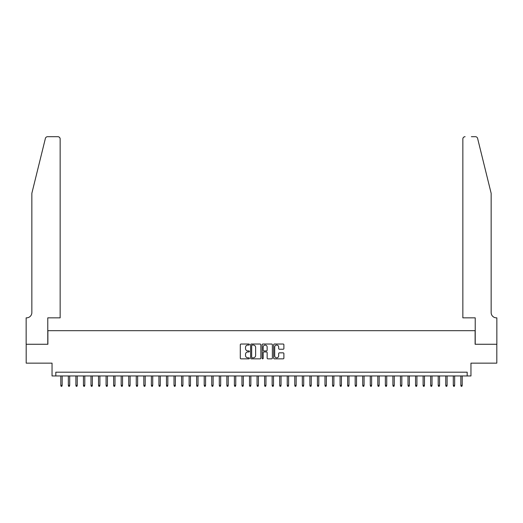<?xml version="1.0" encoding="UTF-8"?>
<svg xmlns="http://www.w3.org/2000/svg" width="523" height="523" viewBox="0 0 523 523"><rect width="100%" height="100%" fill="white"/><g stroke="black" fill="none" stroke-linecap="round" stroke-linejoin="round"><path stroke-width="0.78" d="M249.425 344.546A0.516 0.516 0 0 0 248.902 344.029L241.031 344.029A0.739 0.739 0 0 0 240.292 344.768L240.292 358.105A0.739 0.739 0 0 0 241.031 358.843L248.902 358.843A0.516 0.516 0 0 0 249.425 358.327A0.516 0.516 0 0 0 248.902 357.81L247.889 357.81A2.373 2.373 0 0 1 245.516 355.437L245.516 354.326A2.373 2.373 0 0 1 247.889 351.953L248.902 351.953A0.516 0.516 0 0 0 249.425 351.436A0.516 0.516 0 0 0 248.902 350.92L247.889 350.92A2.373 2.373 0 0 1 245.516 348.547L245.516 347.435A2.373 2.373 0 0 1 247.889 345.062L248.902 345.062A0.516 0.516 0 0 0 249.425 344.546M283.152 349.253A0.739 0.739 0 0 0 283.891 348.508L283.891 344.768A0.739 0.739 0 0 0 283.152 344.029L274.412 344.029A0.739 0.739 0 0 0 273.666 344.768L273.666 358.105A0.739 0.739 0 0 0 274.412 358.843L283.152 358.843A0.739 0.739 0 0 0 283.891 358.105L283.891 353.587A0.739 0.739 0 0 0 283.152 352.842L279.413 352.842A0.739 0.739 0 0 0 278.667 353.587L278.667 355.823A1.981 1.981 0 0 1 276.687 357.81A1.981 1.981 0 0 1 274.706 355.823L274.706 347.043A1.981 1.981 0 0 1 276.687 345.062A1.981 1.981 0 0 1 278.667 347.043L278.667 348.508A0.739 0.739 0 0 0 279.413 349.253L283.152 349.253M467.183 375.965L470.962 375.965L470.962 363.139L496.811 363.139L496.811 344.265L475.113 344.265L475.113 330.68L47.887 330.68L47.887 344.265L26.189 344.265L26.189 363.139L52.038 363.139L52.038 375.965L467.183 375.965L467.183 372.193L55.817 372.193L55.817 375.965M260.853 344.768A0.739 0.739 0 0 0 260.114 344.029L251.367 344.029A0.739 0.739 0 0 0 250.628 344.768L250.628 358.105A0.739 0.739 0 0 0 251.367 358.843L260.114 358.843A0.739 0.739 0 0 0 260.853 358.105L260.853 344.768M262.886 344.029L271.633 344.029A0.739 0.739 0 0 1 272.372 344.768L272.372 358.105A0.739 0.739 0 0 1 271.633 358.843L267.887 358.843A0.739 0.739 0 0 1 267.148 358.105L267.148 352.698A0.739 0.739 0 0 0 266.41 351.953L263.925 351.953A0.739 0.739 0 0 0 263.187 352.698L263.187 358.327A0.516 0.516 0 0 1 262.664 358.843A0.516 0.516 0 0 1 262.147 358.327L262.147 344.768A0.739 0.739 0 0 1 262.886 344.029M252.184 345.062A0.516 0.516 0 0 0 251.668 345.585L251.668 357.287A0.516 0.516 0 0 0 252.184 357.81L253.256 357.81A2.373 2.373 0 0 0 255.629 355.437L255.629 347.435A2.373 2.373 0 0 0 253.256 345.062L252.184 345.062M267.148 347.082A1.981 1.981 0 0 0 265.168 345.102A1.981 1.981 0 0 0 263.187 347.082L263.187 350.175A0.739 0.739 0 0 0 263.925 350.92L266.41 350.92A0.739 0.739 0 0 0 267.148 350.175L267.148 347.082M62.152 385.327L61.851 386.307L61.099 386.307L60.799 385.327L62.152 385.327L62.152 375.965M60.799 385.327L60.799 375.965M45.39 138.412C45.965 137.17 45.965 137.17 45.39 138.412L31.851 193.301L31.851 312.564A5.282 5.282 0 0 1 26.568 317.847L26.15 317.847L26.15 344.265L47.776 344.265L47.776 317.847L60.152 317.847L60.152 138.955A2.262 2.262 0 0 0 57.89 136.693L47.586 136.693A2.262 2.262 0 0 0 45.39 138.412M51.627 136.693L57.89 136.693C59.256 136.836 60.008 137.588 60.152 138.955L60.152 317.847M31.851 312.564A5.282 5.282 0 0 1 26.568 317.847M486.998 176.473L477.61 138.412C477.035 137.17 477.035 137.17 477.61 138.412L491.149 193.301L491.149 312.564A5.282 5.282 0 0 0 496.432 317.847L496.85 317.847L496.85 344.265L475.224 344.265L475.224 317.847L462.848 317.847L462.848 138.955L462.848 317.847M471.373 136.693L475.414 136.693A2.262 2.262 0 0 1 477.61 138.412M465.11 136.693A2.262 2.262 0 0 0 462.848 138.955C462.992 137.588 463.744 136.836 465.11 136.693M491.149 312.564A5.282 5.282 0 0 0 496.432 317.847M69.703 385.327L69.402 386.307L68.644 386.307L68.343 385.327L69.703 385.327L69.703 375.965M68.343 385.327L68.343 375.965M77.254 385.327L76.946 386.307L76.195 386.307L75.894 385.327L77.254 385.327L77.254 375.965M75.894 385.327L75.894 375.965M84.798 385.327L84.497 386.307L83.739 386.307L83.438 385.327L84.798 385.327L84.798 375.965M83.438 385.327L83.438 375.965M92.349 385.327L92.048 386.307L91.29 386.307L90.989 385.327L92.349 385.327L92.349 375.965M90.989 385.327L90.989 375.965M99.893 385.327L99.592 386.307L98.84 386.307L98.533 385.327L99.893 385.327L99.893 375.965M98.533 385.327L98.533 375.965M107.444 385.327L107.143 386.307L106.385 386.307L106.084 385.327L107.444 385.327L107.444 375.965M106.084 385.327L106.084 375.965M114.988 385.327L114.687 386.307L113.936 386.307L113.635 385.327L114.988 385.327L114.988 375.965M113.635 385.327L113.635 375.965M122.539 385.327L122.238 386.307L121.48 386.307L121.179 385.327L122.539 385.327L122.539 375.965M121.179 385.327L121.179 375.965M130.09 385.327L129.782 386.307L129.031 386.307L128.73 385.327L130.09 385.327L130.09 375.965M128.73 385.327L128.73 375.965M137.634 385.327L137.333 386.307L136.581 386.307L136.274 385.327L137.634 385.327L137.634 375.965M136.274 385.327L136.274 375.965M145.185 385.327L144.884 386.307L144.126 386.307L143.825 385.327L145.185 385.327L145.185 375.965M143.825 385.327L143.825 375.965M152.729 385.327L152.428 386.307L151.677 386.307L151.376 385.327L152.729 385.327L152.729 375.965M151.376 385.327L151.376 375.965M160.28 385.327L159.979 386.307L159.221 386.307L158.92 385.327L160.28 385.327L160.28 375.965M158.92 385.327L158.92 375.965M167.831 385.327L167.523 386.307L166.772 386.307L166.471 385.327L167.831 385.327L167.831 375.965M166.471 385.327L166.471 375.965M175.375 385.327L175.074 386.307L174.322 386.307L174.015 385.327L175.375 385.327L175.375 375.965M174.015 385.327L174.015 375.965M182.926 385.327L182.625 386.307L181.867 386.307L181.566 385.327L182.926 385.327L182.926 375.965M181.566 385.327L181.566 375.965M190.47 385.327L190.169 386.307L189.418 386.307L189.117 385.327L190.47 385.327L190.47 375.965M189.117 385.327L189.117 375.965M198.021 385.327L197.72 386.307L196.962 386.307L196.661 385.327L198.021 385.327L198.021 375.965M196.661 385.327L196.661 375.965M205.572 385.327L205.264 386.307L204.513 386.307L204.212 385.327L205.572 385.327L205.572 375.965M204.212 385.327L204.212 375.965M213.116 385.327L212.815 386.307L212.057 386.307L211.756 385.327L213.116 385.327L213.116 375.965M211.756 385.327L211.756 375.965M220.667 385.327L220.366 386.307L219.608 386.307L219.307 385.327L220.667 385.327L220.667 375.965M219.307 385.327L219.307 375.965M228.211 385.327L227.91 386.307L227.159 386.307L226.851 385.327L228.211 385.327L228.211 375.965M226.851 385.327L226.851 375.965M235.762 385.327L235.461 386.307L234.703 386.307L234.402 385.327L235.762 385.327L235.762 375.965M234.402 385.327L234.402 375.965M243.306 385.327L243.005 386.307L242.254 386.307L241.953 385.327L243.306 385.327L243.306 375.965M241.953 385.327L241.953 375.965M250.857 385.327L250.556 386.307L249.798 386.307L249.497 385.327L250.857 385.327L250.857 375.965M249.497 385.327L249.497 375.965M258.408 385.327L258.101 386.307L257.349 386.307L257.048 385.327L258.408 385.327L258.408 375.965M257.048 385.327L257.048 375.965M265.952 385.327L265.651 386.307L264.899 386.307L264.592 385.327L265.952 385.327L265.952 375.965M264.592 385.327L264.592 375.965M273.503 385.327L273.202 386.307L272.444 386.307L272.143 385.327L273.503 385.327L273.503 375.965M272.143 385.327L272.143 375.965M281.047 385.327L280.746 386.307L279.995 386.307L279.694 385.327L281.047 385.327L281.047 375.965M279.694 385.327L279.694 375.965M288.598 385.327L288.297 386.307L287.539 386.307L287.238 385.327L288.598 385.327L288.598 375.965M287.238 385.327L287.238 375.965M296.149 385.327L295.841 386.307L295.09 386.307L294.789 385.327L296.149 385.327L296.149 375.965M294.789 385.327L294.789 375.965M303.693 385.327L303.392 386.307L302.634 386.307L302.333 385.327L303.693 385.327L303.693 375.965M302.333 385.327L302.333 375.965M311.244 385.327L310.943 386.307L310.185 386.307L309.884 385.327L311.244 385.327L311.244 375.965M309.884 385.327L309.884 375.965M318.788 385.327L318.487 386.307L317.736 386.307L317.428 385.327L318.788 385.327L318.788 375.965M317.428 385.327L317.428 375.965M326.339 385.327L326.038 386.307L325.28 386.307L324.979 385.327L326.339 385.327L326.339 375.965M324.979 385.327L324.979 375.965M333.883 385.327L333.582 386.307L332.831 386.307L332.53 385.327L333.883 385.327L333.883 375.965M332.53 385.327L332.53 375.965M341.434 385.327L341.133 386.307L340.375 386.307L340.074 385.327L341.434 385.327L341.434 375.965M340.074 385.327L340.074 375.965M348.985 385.327L348.678 386.307L347.926 386.307L347.625 385.327L348.985 385.327L348.985 375.965M347.625 385.327L347.625 375.965M356.529 385.327L356.228 386.307L355.477 386.307L355.169 385.327L356.529 385.327L356.529 375.965M355.169 385.327L355.169 375.965M364.08 385.327L363.779 386.307L363.021 386.307L362.72 385.327L364.08 385.327L364.08 375.965M362.72 385.327L362.72 375.965M371.624 385.327L371.323 386.307L370.572 386.307L370.271 385.327L371.624 385.327L371.624 375.965M370.271 385.327L370.271 375.965M379.175 385.327L378.874 386.307L378.116 386.307L377.815 385.327L379.175 385.327L379.175 375.965M377.815 385.327L377.815 375.965M386.726 385.327L386.419 386.307L385.667 386.307L385.366 385.327L386.726 385.327L386.726 375.965M385.366 385.327L385.366 375.965M394.27 385.327L393.969 386.307L393.218 386.307L392.91 385.327L394.27 385.327L394.27 375.965M392.91 385.327L392.91 375.965M401.821 385.327L401.52 386.307L400.762 386.307L400.461 385.327L401.821 385.327L401.821 375.965M400.461 385.327L400.461 375.965M409.365 385.327L409.064 386.307L408.313 386.307L408.012 385.327L409.365 385.327L409.365 375.965M408.012 385.327L408.012 375.965M416.916 385.327L416.615 386.307L415.857 386.307L415.556 385.327L416.916 385.327L416.916 375.965M415.556 385.327L415.556 375.965M424.467 385.327L424.16 386.307L423.408 386.307L423.107 385.327L424.467 385.327L424.467 375.965M423.107 385.327L423.107 375.965M432.011 385.327L431.71 386.307L430.952 386.307L430.651 385.327L432.011 385.327L432.011 375.965M430.651 385.327L430.651 375.965M439.562 385.327L439.261 386.307L438.503 386.307L438.202 385.327L439.562 385.327L439.562 375.965M438.202 385.327L438.202 375.965M447.106 385.327L446.805 386.307L446.054 386.307L445.746 385.327L447.106 385.327L447.106 375.965M445.746 385.327L445.746 375.965M454.657 385.327L454.356 386.307L453.598 386.307L453.297 385.327L454.657 385.327L454.657 375.965M453.297 385.327L453.297 375.965M462.201 385.327L461.901 386.307L461.149 386.307L460.848 385.327L462.201 385.327L462.201 375.965M460.848 385.327L460.848 375.965"/></g></svg>
